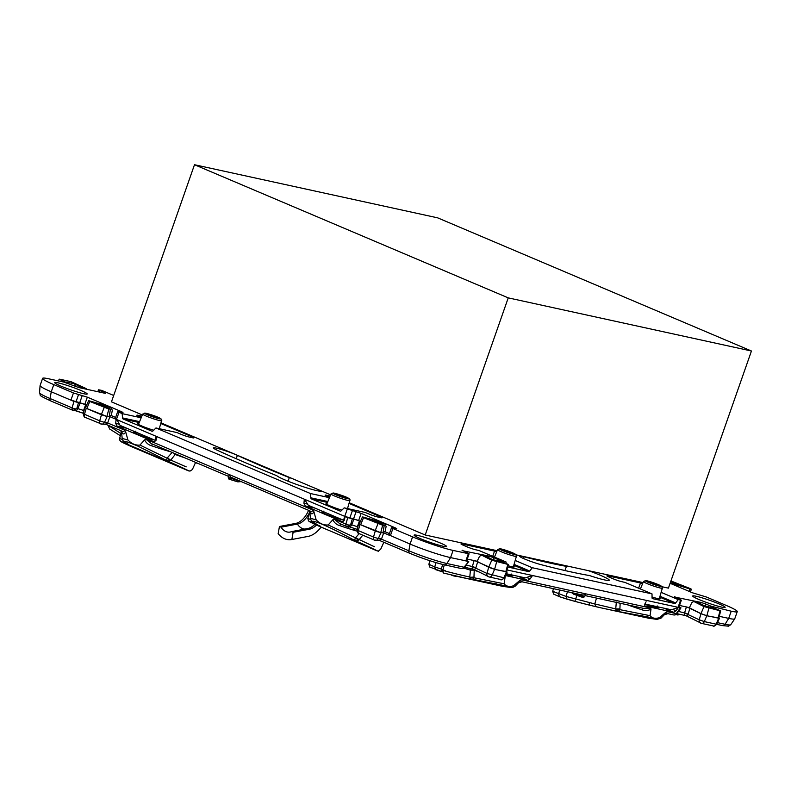 <?xml version="1.0" encoding="UTF-8"?>
<svg xmlns="http://www.w3.org/2000/svg" width="791" height="791" viewBox="0 0 791 791"><rect width="100%" height="100%" fill="white"/><g stroke="black" fill="none" stroke-linecap="round" stroke-linejoin="round"><path stroke-width="1.19" d="M705.354 606.114L706.056 604.106L710.911 606.163L710.526 607.251M706.056 604.106L700.994 602.416L674.327 596.997M679.509 605.451L689.445 607.626M642.638 583.54A6.496 0.573 -160.7 0 0 640.473 582.967L608.19 575.917A6.496 0.573 -160.7 0 0 606.905 575.828A6.496 0.573 -160.7 0 0 609.278 577.153L613.272 578.844A6.496 0.573 -160.7 0 0 621.143 581.543L624.93 582.394L652.021 593.893L652.041 597.759A1.533 0.9 113 0 0 652.456 598.619A1.533 0.9 113 0 0 652.555 598.649L674.664 603.474A1.533 0.9 113 0 0 675.682 602.93L678.213 599.608L681.348 600.181L674.466 596.622M496.708 551.663A6.496 0.573 -160.7 0 0 494.543 551.09L462.26 544.03A6.496 0.573 -160.7 0 0 460.985 543.941A6.496 0.573 -160.7 0 0 463.358 545.266L467.352 546.967A6.496 0.573 -160.7 0 0 475.213 549.666L479 550.506L506.092 562.005L506.102 563.33M493.1 559.741L493.802 557.734L498.646 559.791L498.271 560.868M493.802 557.734L488.739 556.043L462.073 550.625M467.244 559.079L477.181 561.254M329.422 497.668L310.398 493.515L310.794 497.806A1.533 1.236 -77.7 0 0 311.525 498.943L340.051 511.045A1.533 1.236 -77.7 0 0 341.287 510.749L344.194 507.852L361.151 513.369L395.371 527.894L396.766 528.675L391.496 527.745L392.9 528.526L412.576 536.871A30.572 2.719 -160.7 0 0 453.085 550.427L469.093 553.809L462.211 550.249M469.093 553.809L466.571 560.997L450.563 557.606A30.572 2.719 -160.7 0 1 410.064 544.06L388.984 534.934L391.496 527.745M356.088 511.668L353.567 518.856L360.459 521.328M385.118 531.799L389.439 533.628M353.567 518.856L344.925 516.424L344.233 516.859L345.094 517.047M329.56 497.321L326.683 496.086A6.496 0.573 -160.7 0 1 325.111 495.117A6.496 0.573 -160.7 0 1 326.386 495.206L326.169 495.838M349.019 503.392L379.739 516.434A6.496 0.573 -160.7 0 1 382.112 517.759A6.496 0.573 -160.7 0 1 380.827 517.67L377.732 516.988A6.496 0.573 -160.7 0 1 370.04 514.486L365.195 512.449L344.194 507.852M326.386 495.206L329.481 495.878A6.496 0.573 -160.7 0 1 330.094 496.026M141.322 417.44L138.445 416.204A6.496 0.573 -160.7 0 1 136.863 415.226A6.496 0.573 -160.7 0 1 138.148 415.315L137.921 415.957M160.781 423.511L191.491 436.543A6.496 0.573 -160.7 0 1 193.864 437.868A6.496 0.573 -160.7 0 1 192.579 437.779L189.484 437.107A6.496 0.573 -160.7 0 1 181.792 434.605L176.957 432.558L155.946 427.971L153.049 430.868A1.533 1.236 102.3 0 1 151.803 431.164L123.287 419.062A1.533 1.236 102.3 0 1 122.546 417.925L122.16 413.634L141.174 417.786M138.148 415.315L141.243 415.997A6.496 0.573 -160.7 0 1 141.856 416.135M113.696 395.48L101.653 390.368L98.519 389.795L105.411 393.364L78.873 387.57L63.903 382.122L48.647 378.79A30.572 2.719 -160.7 0 0 42.605 378.365A30.572 2.719 -160.7 0 0 53.778 384.604L73.454 392.959L87.336 397.171L121.567 411.696L122.961 412.477L117.691 411.547L115.179 418.736L117.463 420.624L120.064 425.4L155.293 440.35L155.956 440.498L156.984 436.662L155.995 436.978L155.293 440.35M82.274 395.47L79.762 402.659L86.644 405.13M111.313 415.591L115.634 417.43M79.762 402.659L70.933 400.147L73.949 401.423L83.915 403.983M53.778 384.604L51.257 391.792L70.933 400.147L73.454 392.959M51.02 401.027A3.055 1.79 113 0 1 50.832 400.968A3.055 1.79 113 0 1 50.051 398.516L51.257 391.792A30.572 2.719 -160.7 0 1 40.074 385.613A30.572 2.719 -160.7 0 1 40.094 385.553L42.605 378.365M710.911 606.163L731.23 611.196A30.572 2.719 -160.7 0 0 737.261 611.611A30.572 2.719 -160.7 0 0 726.098 605.372L706.422 597.027L692.53 592.815L670.106 583.293M737.261 611.611L734.75 618.799A30.572 2.719 -160.7 0 1 734.72 618.859A30.572 2.719 -160.7 0 1 728.709 618.384L719.276 616.318M420.377 538.641A17.194 1.533 -160.7 0 1 414.098 535.131A17.194 1.533 -160.7 0 1 423.412 536.951A17.194 1.533 -160.7 0 1 440.28 542.992A17.194 1.533 -160.7 0 1 446.559 546.502A17.194 1.533 -160.7 0 1 437.245 544.683A17.194 1.533 -160.7 0 1 420.377 538.641M564.952 570.538L566.425 566.356A215.548 19.162 -160.7 0 1 524.047 556.805L523.454 558.495M566.425 566.356A24.076 2.136 -160.7 0 1 565.011 565.545L588.286 570.627A24.076 2.136 -160.7 0 1 609.248 580.228A24.076 2.136 -160.7 0 1 589.542 575.571A243.064 21.604 -160.7 0 1 541.173 564.695A13.763 1.226 -160.7 0 1 527.063 559.998A13.763 1.226 -160.7 0 1 519.628 556.202A13.763 1.226 -160.7 0 1 524.047 556.805M58.119 382.854A17.194 1.533 -160.7 0 1 76.45 388.688A17.194 1.533 -160.7 0 1 87.188 393.987A17.194 1.533 -160.7 0 1 83.787 393.75A17.194 1.533 -160.7 0 1 65.455 387.916A17.194 1.533 -160.7 0 1 54.727 382.617A17.194 1.533 -160.7 0 1 58.119 382.854M696.08 596.236A17.194 1.533 -160.7 0 1 714.411 602.06A17.194 1.533 -160.7 0 1 725.149 607.359A17.194 1.533 -160.7 0 1 721.748 607.122A17.194 1.533 -160.7 0 1 703.417 601.298A17.194 1.533 -160.7 0 1 692.689 595.999A17.194 1.533 -160.7 0 1 696.08 596.236M288.062 481.205L289.318 477.626A24.076 2.136 -160.7 0 1 291.81 478.387L321.838 491.132A24.076 2.136 -160.7 0 1 300.264 485.733A24.076 2.136 -160.7 0 1 276.781 475.707A243.836 21.673 -160.7 0 1 216.744 450A14.525 1.295 -160.7 0 1 213.352 447.884A14.525 1.295 -160.7 0 1 222.429 449.792A14.525 1.295 -160.7 0 1 237.379 455.359L236.202 458.721M289.318 477.626A214.786 19.093 -160.7 0 1 237.379 455.359M661.128 592.36L678.213 599.608M515.198 560.473L532.284 567.73L529.752 571.043A1.533 0.9 -67 0 1 528.734 571.596L513.804 565.258M659.447 598.125A11.47 1.018 -160.7 0 1 660.169 598.797A11.47 1.018 -160.7 0 1 652.031 596.987M507.763 567.009L528.734 571.596M513.517 566.237A11.47 1.018 -160.7 0 1 514.239 566.92A11.47 1.018 -160.7 0 1 508.089 565.723M341.91 510.126A11.47 1.018 -160.7 0 1 326.021 503.62A11.47 1.018 -160.7 0 1 327.009 503.551M153.672 430.235A11.47 1.018 -160.7 0 1 137.782 423.739A11.47 1.018 -160.7 0 1 138.771 423.66M122.16 413.634L117.691 411.547M310.398 493.515L155.946 427.971M506.092 562.005L498.646 559.791M532.284 567.73L652.021 593.893M588.286 570.627L643.024 582.581M662.087 586.754L668.415 588.128L751.45 351.006L437.71 217.861L194.497 164.726L508.237 297.871L751.45 351.006M349.207 502.75L425.202 534.993L497.104 550.704M516.157 554.867L565.011 565.545M321.838 491.132L330.579 494.84M194.497 164.726L111.462 401.848L142.34 414.959M160.969 422.859L291.81 478.387M347.259 509.157L344.747 516.345L156.984 436.662M681.348 600.181L678.836 607.369L671.322 609.782L644.853 603.998L645.921 602.02M506.369 573.742L525.402 577.895L532.373 575.482L646.751 600.468M680.596 600.132L678.075 607.32L646.9 600.507L646.474 600.992M532.373 575.482L507.021 569.945M304.525 499.279L308.312 505.291L343.541 520.241L344.194 520.379L345.222 516.543L347.753 517.621L345.904 524.077A3.055 1.79 113 0 0 346.685 526.519A3.055 1.79 113 0 0 346.873 526.579L347.763 526.757A3.055 3.055 0 0 1 346.685 526.519L339.527 523.484L334.188 519.104L332.784 519.786C334.425 522.881 336.778 524.838 339.853 525.649L340.486 523.889L339.527 523.484M343.541 520.241L344.747 516.345M119.085 412.329L116.396 419.448M116.574 419.517L156.786 436.583L155.995 436.978L156.845 437.166M120.894 433.537L108.041 425.242M166.456 459.927L168.602 461.024L166.634 460.639L167.049 458.207L139.958 445.066L144.545 439.895C146.187 442.99 148.54 444.947 151.615 445.768L152.248 443.988L151.289 443.593L228.49 476.36M127.756 444.008L128.864 444.611C120.845 439.796 123.732 440.241 137.515 445.936L169.136 461.707A2.68 1.562 113 0 1 168.602 461.024L170.52 460.273L167.049 458.207L167.484 457.643L170.52 460.273M128.32 444.334L128.34 444.344C122.032 440.913 123.129 440.567 122.19 438.461L121.567 432.281A32.728 2.907 -160.7 0 0 122.763 433.517C123.663 434.397 124.642 433.854 125.7 431.896L124.721 430.205C124.217 431.767 122.753 431.846 120.341 430.442L122.763 433.517M126.352 443.553A2.68 1.562 113 0 1 125.828 442.881L128.864 444.611L126.352 443.553C112.767 437.977 128.122 445.442 140.897 450.623L137.881 449.337M316.005 523.889L317.102 524.502C310.398 520.646 311.17 520.191 319.426 523.128C329.59 527.053 347.921 536.703 354.872 540.53L354.704 539.808L356.84 540.906L354.872 540.53L357.374 541.588A2.68 1.562 -67 0 1 356.84 540.906L358.758 540.164L355.288 538.088L354.704 539.808M314.067 522.752L317.102 524.502L314.6 523.434A2.68 1.562 -67 0 1 314.067 522.772M505.301 585.745L502.997 586.428L501.187 585.973M500.693 585.854L502.265 586.21M503.748 586.042L500.327 585.785C510.986 587.733 513.952 588.01 509.226 586.615L470.21 578.824A2.68 2.155 102.3 0 1 469.103 578.963L472.583 579.239L470.21 578.824L469.844 577.311L473.898 577.756L472.583 579.239M504.51 585.577L500.327 585.785M647.493 616.881L646.534 617.623C647.631 617.791 647.275 617.484 645.496 616.693L645.001 616.486C647.028 617.366 647.542 617.741 646.534 617.623L648.897 618.305L646.247 617.662L650.439 617.464M595.85 606.677L589.691 605.184L601.387 607.933L595.86 606.687L594.783 603.938L615.724 608.902L616.14 610.711L618.513 611.117L616.97 611.265L650.242 617.425C660.93 619.917 659.605 619.996 646.247 617.662L648.195 618.087M651.23 617.623L649.678 617.929M616.14 610.711L616.97 611.265L615.032 610.84A2.68 2.155 -77.7 0 0 616.14 610.711M615.774 609.199L619.828 609.643L618.513 611.117M435.594 569.629L434.743 566.949L428.9 564.29L429.74 567.038L443.118 572.071M443.108 572.061L442.179 571.774L441.299 569.085L443.059 569.609M436.009 562.628L434.743 566.949L441.299 569.085L442.663 564.438M596.493 598.075L594.792 603.938L566.059 596.434L566.87 599.103L574.859 601.368L576.916 595.366M567.444 591.727L566.059 596.434L552.721 591.322L553.562 594.09L559.415 596.681L558.565 594.001L559.721 590.037M229.884 479.425L237.735 481.828A1.533 0.623 -73 0 0 237.794 481.857L229.825 479.415C229.202 479.682 228.688 479.03 228.273 477.457L229.766 479.386L230.982 477.24L308.589 510.333C310.992 511.728 312.455 511.648 312.959 510.096L313.938 511.787C312.89 513.745 311.911 514.279 311.001 513.408A3.826 3.629 124.8 0 0 309.508 510.788L309.508 510.788A3.826 3.629 124.8 0 0 309.311 510.66M228.273 477.457L228.54 476.103L228.302 477.408L238.724 480.888A1.533 0.623 -73 0 1 237.794 481.857L240.939 481.64M574.919 593.359L582.522 596.098L582.651 597.373M585.053 595.445C585.943 594.684 585.31 594.545 583.155 595.03L582.522 596.098L584.42 596.513M620.144 603.236L619.907 608.961L615.724 608.902L616.337 602.04M573.989 593.023L573.742 594.209L582.245 597.274M175.365 453.816A3.826 1.127 -69.1 0 1 175.167 454.489L173.634 453.085M185.143 457.969L175.167 454.489L170.797 460.085L186.201 466.868M172.319 452.234L167.484 457.643M122.476 439.598L119.619 438.55L121.537 431.006M169.136 461.707C181.762 467.254 197.137 474.729 183.68 468.776L189.929 471.139L192.361 469.567L195.595 462.399M139.958 445.066C135.568 445.491 131.553 443.791 127.915 439.954L122.19 438.461M374.44 546.759L328.206 524.947C323.806 525.372 319.791 523.672 316.163 519.845L313.938 511.787M362.762 535.171L358.758 540.164M355.732 537.534L359.154 533.638M315.896 524.799L308.49 520.943L307.857 518.431L310.725 519.489M383.843 542.29L380.6 549.448C376.12 551.802 381.984 552.227 371.928 548.667L371.938 548.667C385.385 554.62 370 547.145 357.374 541.588M316.588 524.235C310.29 520.804 311.377 520.448 310.438 518.342L316.163 519.845M349.315 526.846L355.456 528.764L353.379 530.079L347.832 528.339A3.826 0.989 107.9 0 1 348.999 526.816M500.416 585.795L512.509 587.525L514.99 586.349L513.448 585.824C509.186 587.021 506.072 586.339 504.114 583.788L473.898 577.756L473.977 577.084L469.844 577.311M445.165 570.519C435.129 568.551 457.564 574.503 469.795 577.015L470.408 570.163L474.224 570.133L474.284 569.609M473.977 577.084L474.224 570.133A32.728 2.907 -160.7 0 0 478.871 571.923M619.907 608.961L619.828 609.643L650.044 615.675L650.993 609.288C647.74 610.751 644.744 610.919 642.005 609.782A3.826 1.167 107.7 0 1 643.271 608.289M650.044 615.675C651.992 618.216 655.106 618.898 659.378 617.712L660.92 618.236L664.351 614.736L667.891 613.668L673.665 614.933A3.055 3.055 0 0 0 676.799 613.727L676.256 613.628A3.055 2.462 102.3 0 1 673.665 614.933M463.773 568.106L470.408 570.163A3.826 2.195 -74.3 0 1 471.258 568.719M677.956 614.627L678.619 614.854L678.886 614.083M676.097 614.429L677.828 615.012L678.203 613.935M589.147 602.653L589.71 605.194L574.859 601.368L585.142 604.037M589.691 605.184L585.004 604.008M228.53 476.192C228.856 475.253 229.667 475.599 230.982 477.24M144.545 439.895L145.949 439.213L151.289 443.593M522.436 581.86C520.745 581.889 520.349 581.187 521.249 579.754L650.716 608.042L644.803 608.625L585.172 595.603M650.716 608.042L650.993 609.288M521.249 579.754L519.677 580.594L518.441 582.789M504.559 577.746L504.796 576.164M664.371 614.666L665.607 612.481L667.179 611.641L676.256 613.628L680.418 607.824L678.451 607.399L676.058 610.82L673.645 612.283L644.942 606.005M667.179 611.641C666.279 613.074 666.675 613.767 668.365 613.737L667.891 613.668M583.155 595.03L581.672 594.802M127.915 439.954L125.7 431.896M328.206 524.947L332.784 519.786M357.848 526.846L351.738 524.858A3.055 2.927 -87.9 0 1 348.9 526.796L350.462 527.162M504.114 583.788L505.073 577.41M513.448 585.824L519.677 580.594M659.378 617.712L665.607 612.481M474.155 560.532L472.365 566.386L475.846 567.8C474.768 569.52 473.997 569.975 473.532 569.184C472.563 569.471 472.158 568.6 472.316 566.564L487.009 573.445A3.055 2.521 116.8 0 0 488.146 576.609A3.055 2.521 116.8 0 0 488.522 576.758L488.858 576.876A3.055 2.462 102.3 0 0 489.214 576.985L473.76 569.342L464.604 567.266M686.41 606.905L684.62 612.758L688.101 614.182C687.023 615.892 686.252 616.347 685.787 615.556C684.818 615.853 684.423 614.973 684.571 612.936L699.264 619.818A3.055 2.521 116.8 0 0 700.411 622.992A3.055 2.521 116.8 0 0 700.777 623.13L701.113 623.249A3.055 2.462 102.3 0 0 701.469 623.367A3.055 2.462 102.3 0 0 704.306 621.588L699.264 619.818L700.915 613.687L706.828 615.774L718.841 618.008M154.413 441.872L117.048 426.122L115.704 423.403L116.089 419.309L109.88 416.669L107.655 422.967L105.47 424.134M99.32 404.399L110.918 407.642L112.322 410.222L111.294 415.72L109.534 415.226M106.923 416.452L86.852 408.542L89.759 401.442C88.167 400.711 88.246 400.582 89.996 401.037C88.246 400.582 88.167 400.711 89.759 401.442L108.842 409.036L106.923 416.452L109.227 416.531L110.433 409.105L99.112 404.3M89.996 401.037L106.212 405.645M108.842 409.036L110.354 409.085L98.895 404.221M373.125 520.597L384.733 523.84L386.127 526.42L385.098 531.918L383.348 531.423M380.738 532.65L360.656 524.74L363.563 517.64C361.971 516.909 362.051 516.78 363.801 517.235C362.051 516.78 361.971 516.909 363.563 517.64L382.646 525.234L380.738 532.65L383.032 532.729L384.238 525.303L372.917 520.498M363.801 517.235L380.026 521.842M382.646 525.234L384.169 525.283L372.709 520.419M713.195 607.854L720.68 610.81L718.792 618.216L706.857 615.714L700.945 613.638L689.366 607.785L691.749 602.762L693.776 601.437L697.029 602.149M697.237 602.169L693.578 601.368L704 606.608L700.945 613.638M713.887 608.002L704.999 606.064L697.425 602.238M718.04 618.157L720.057 610.761L704 606.608M75.293 386.483L74.868 383.922L82.986 388.47M67.265 383.16L59.819 379.215L71.002 381.658L86.09 388.539L82.452 387.748M58.405 380.926L59.196 379.176L59.819 379.215M86.674 389.271L86.09 388.539M670.758 581.425L680.972 585.755L670.303 582.73M670.926 580.95L690.118 588.544C691.71 589.265 691.631 589.404 689.881 588.949L670.244 582.888M690.118 588.544C691.71 589.265 691.631 589.404 689.881 588.949L689.159 591.381M672.597 584.361L673.655 584.341M500.94 561.481L508.425 564.428L506.537 571.834L494.593 569.342L488.69 567.266L477.111 561.412L479.494 556.389L481.521 555.064L484.774 555.776M484.972 555.796L481.324 554.995L491.745 560.236L488.69 567.266M501.623 561.63L492.744 559.692L485.17 555.865M505.785 571.784L507.802 564.388L491.745 560.236M73.059 410.381L73.959 410.559A3.055 3.055 0 0 1 72.871 410.321A3.055 1.79 113 0 0 73.059 410.381L76.786 408.621A3.055 1.107 -164 0 1 72.1 407.879A3.055 1.79 113 0 0 72.871 410.321L50.832 400.968C36.445 394.165 41.389 396.212 39.55 392.722L40.074 385.613M73.959 410.559L75.096 410.598A3.055 2.927 -87.9 0 0 77.933 408.66L76.786 408.621L78.447 402.837M84.034 410.648L83.49 412.793M85.675 404.715L83.579 410.45L77.933 408.66L80.049 402.896M128.29 444.641L125.729 443.553M126.461 443.86L183.136 468.361M155.956 440.478L154.156 441.843M314.699 523.741L320.266 526.104M304.337 499.19L303.942 503.284L305.286 506.003L342.404 521.724M342.661 521.763L344.204 520.369M346.873 526.579L350.601 524.819A3.055 1.107 -164 0 1 345.904 524.077L334.188 519.104M359.49 520.913L357.384 526.648L357.295 528.991M381.667 538.701L378.316 538.582L380.926 532.768L383.684 532.867L381.46 539.165L379.275 540.332M501.187 586.032L457.06 576.392M493.544 583.511A2.294 1.236 70.5 0 1 494.039 584.411L500.377 585.844L501.563 585.004M499.17 585.597L499.072 584.608C501.108 585.478 501.623 585.854 500.614 585.745C501.702 585.904 501.356 585.597 499.566 584.816L498.745 584.47M505.538 575.561L527.726 580.406L530.128 578.933L532.521 575.512M641.956 615.2L641.086 616.555L646.306 617.731L602.989 608.279M644.823 605.936L644.853 603.998M646.287 617.573L646.633 616.713M466.196 565.041L472.316 566.564M678.46 611.413L684.571 612.936M86.852 408.542L85.458 407.76L88.602 400.79M360.656 524.74L359.262 523.958L362.416 516.988M85.29 417.391A3.055 1.79 113 0 1 85.102 417.332A3.055 1.79 113 0 1 84.449 414.385L86.229 408.314L85.537 407.583M86.229 408.314L101.466 414.781L107.111 416.57L109.88 416.669M357.72 520.181L347.753 517.621M360.034 524.512L375.27 530.988L373.5 537.049L378.316 538.582A3.055 2.927 92.1 0 1 374.657 540.164L374.341 540.065A3.055 1.79 -67 0 1 374.153 540.006A3.055 1.79 -67 0 1 373.5 537.049L358.254 530.583L360.034 524.512L359.341 523.78M380.926 532.768L375.27 530.988M383.684 532.867L390.378 535.715L392.9 528.526M468.341 553.759L465.82 560.948L468.153 561.452L466.641 560.473M464.544 567.355L468.737 561.501L464.001 567.246A3.055 2.462 102.3 0 1 461.4 568.561A3.055 3.055 0 0 0 464.544 567.355L446.915 563.518A3.055 2.462 102.3 0 1 444.315 564.823C433.893 562.312 422.335 558.446 409.629 553.235A3.055 1.79 113 0 0 409.817 553.295A25.767 2.294 -160.7 0 0 443.959 564.715M488.66 567.315L487.009 573.445L503.867 577.796A3.055 2.462 102.3 0 1 501.029 579.576L489.214 576.985A3.055 2.462 102.3 0 0 492.051 575.215L494.563 569.391L475.183 560.819M494.563 569.391L506.586 571.636M678.896 606.855L680.992 607.874L676.799 613.727M687.438 607.191L700.915 613.687M641.086 616.555L619.195 611.7M645.1 617.474L644.665 616.347M639.968 616.298A2.294 1.236 70.5 0 0 639.474 615.398M494.039 584.411L490.39 583.56L491.537 583.155M473.265 579.813L490.39 583.56M313.968 523.444L320.543 526.747M183.087 468.341L132.018 446.213M128.28 445.046L132.295 446.866M451.612 575.186A19.488 15.612 -52.2 0 0 456.862 576.352M316.479 525.056A17.966 10.52 -67 0 1 309.469 529.199L307.857 528.507A17.966 10.52 -67 0 0 310.032 527.815A17.966 10.52 -67 0 0 314.887 524.344M293.135 532.303L291.523 531.621A11.845 8.948 -100.8 0 1 290.109 532.056A11.845 8.948 -100.8 0 1 281.062 527.182L279.45 526.499L278.165 533.688A19.488 14.713 -100.8 0 0 291.533 539.561A19.488 14.713 -100.8 0 0 291.859 539.492L293.135 532.303L309.469 529.199M291.859 539.492L308.193 536.387A25.609 14.989 113 0 0 308.559 536.308A25.609 14.989 113 0 0 321.136 527.083M279.45 526.499L295.785 523.385A17.966 10.52 113 0 0 308.569 510.343M309.192 513.211A17.966 10.52 -67 0 1 297.396 524.077L295.785 523.385M291.523 531.621L307.857 528.507M281.062 527.182L297.396 524.077A11.845 8.948 79.2 0 0 304.97 529.06M425.202 534.993L508.237 297.871M700.51 603.8L700.994 602.416M640.473 582.967L638.634 588.207M608.19 575.917L607.963 576.56M494.543 551.09L492.714 556.33M462.26 544.03L462.043 544.673M488.255 557.428L488.739 556.043M453.085 550.427L450.563 557.606L446.915 563.518A28.723 2.551 -160.7 0 1 408.858 550.783A3.055 1.79 113 0 0 409.629 553.235L379.611 540.49M412.576 536.871L410.064 544.06L408.858 550.783L381.46 539.165M395.184 528.437L395.371 527.894M361.151 513.369L358.63 520.547M352.321 510.848L349.81 518.036M379.739 516.434L379.413 517.354M329.481 495.878L329.056 497.104M191.491 436.543L191.165 437.472M141.243 415.997L140.808 417.223M121.379 412.24L121.567 411.696M87.336 397.171L84.825 404.349M78.517 394.65L76.005 401.838M104.768 392.633L104.58 393.186M99.923 390.576L99.399 392.049M731.23 611.196L728.709 618.384L725.06 624.287A3.055 2.462 102.3 0 1 722.46 625.592L716.705 624.336M715.974 607.864L715.677 608.684M659.981 596.266L675.682 602.93M514.061 564.378L529.752 571.043M310.794 497.806L327.84 501.534M122.546 417.925L139.592 421.643M659.734 597.136L674.664 603.474M327.464 502.423L311.525 498.943M123.287 419.062L139.226 422.542M503.719 561.481L503.422 562.312M147.551 413.871A6.803 0.603 -160.7 0 1 156.559 416.887A6.803 0.603 -160.7 0 1 157.706 418.182A6.803 0.603 -160.7 0 1 148.688 415.166A6.803 0.603 -160.7 0 1 147.551 413.871M345.944 498.073A6.803 0.603 19.3 0 0 344.807 496.778A6.803 0.603 19.3 0 0 335.789 493.762A6.803 0.603 19.3 0 0 336.936 495.057A6.803 0.603 19.3 0 0 345.944 498.073M503.511 550.773A6.803 0.603 -160.7 0 1 502.374 549.478A6.803 0.603 -160.7 0 1 511.382 552.494A6.803 0.603 -160.7 0 1 512.519 553.789A6.803 0.603 -160.7 0 1 503.511 550.773M649.441 582.651A6.803 0.603 19.3 0 0 658.448 585.666A6.803 0.603 19.3 0 0 657.311 584.371A6.803 0.603 19.3 0 0 648.294 581.355A6.803 0.603 19.3 0 0 649.441 582.651M158.961 418.716A8.483 0.751 -160.7 0 1 147.719 414.959A8.483 0.751 -160.7 0 1 146.295 413.337A8.483 0.751 -160.7 0 1 157.538 417.104A8.483 0.751 -160.7 0 1 158.961 418.716M334.534 493.228A8.483 0.751 -160.7 0 1 345.776 496.985A8.483 0.751 -160.7 0 1 347.2 498.607A8.483 0.751 -160.7 0 1 335.957 494.84A8.483 0.751 -160.7 0 1 334.534 493.228M512.36 552.701A8.483 0.751 -160.7 0 1 513.784 554.313A8.483 0.751 -160.7 0 1 502.532 550.556A8.483 0.751 -160.7 0 1 501.118 548.944A8.483 0.751 -160.7 0 1 512.36 552.701M648.462 582.443A8.483 0.751 -160.7 0 1 647.038 580.821A8.483 0.751 -160.7 0 1 658.28 584.589A8.483 0.751 -160.7 0 1 659.704 586.2A8.483 0.751 -160.7 0 1 648.462 582.443M142.696 414.079L146.117 413.288C150.962 414.731 163.608 418.142 161.601 420.693A10.016 0.89 -160.7 0 1 159.624 420.565A10.016 0.89 -160.7 0 1 148.926 417.164A10.016 0.89 -160.7 0 1 142.696 414.079L138.465 424.391M330.945 493.96A10.016 0.89 19.3 0 0 337.174 497.045A10.016 0.89 19.3 0 0 347.862 500.446A10.016 0.89 19.3 0 0 349.84 500.584C351.857 498.023 339.21 494.612 334.356 493.169L330.945 493.96L326.713 504.272M497.519 549.676L499.744 548.677L512.449 552.731C518.135 555.806 515.287 553.482 516.424 556.3A10.016 0.89 -160.7 0 1 511.016 555.252A10.016 0.89 -160.7 0 1 501.178 551.722A10.016 0.89 -160.7 0 1 497.519 549.676L494.484 557.082M647.107 583.61A10.016 0.89 19.3 0 0 656.945 587.13A10.016 0.89 19.3 0 0 662.344 588.178C661.217 585.36 664.064 587.693 658.379 584.618L645.664 580.554L643.449 581.563A10.016 0.89 19.3 0 0 647.107 583.61M559.415 596.681L574.859 601.368M239.436 481.007L238.724 480.888M183.69 468.776L140.907 450.623L183.68 468.776M311.001 513.408A32.728 2.907 -160.7 0 1 309.805 512.173L309.172 510.6M323.321 528.022L329.155 530.514C316.36 525.323 301.005 517.858 314.6 523.434M329.145 530.504L371.928 548.667L329.145 530.504M347.832 528.339A32.728 2.907 -160.7 0 1 339.853 525.649M469.103 578.963L444.275 573.238C443.622 573.495 443.168 572.486 442.911 570.192L444.275 564.814L461.4 568.561M642.005 609.782A32.728 2.907 -160.7 0 1 627.738 604.897M601.387 607.933L615.032 610.84M170.451 451.73A32.728 2.907 -160.7 0 1 151.615 445.768M154.512 440.023A12.508 1.107 -160.7 0 1 139.157 434.912A12.508 1.107 -160.7 0 1 134.875 431.935M353.379 530.079A32.728 2.907 19.3 0 0 356.998 531.137M342.76 519.905A12.508 1.107 -160.7 0 1 327.405 514.793A12.508 1.107 -160.7 0 1 323.124 511.826M511.391 575.136A12.508 1.107 -160.7 0 1 505.924 574.711M657.321 607.013A12.508 1.107 -160.7 0 1 644.734 604.245M145.949 439.213L312.959 510.096M107.655 422.967L124.721 430.205M74.868 383.922L65.989 381.974M73.949 401.423L72.1 407.879L50.051 398.516A28.723 2.551 -160.7 0 1 39.55 392.722M83.381 413.228L75.323 410.598M107.863 422.503L104.511 422.384L99.686 420.852L83.253 413.723L84.825 407.543M101.466 414.781L99.686 420.852A3.055 1.79 113 0 0 100.348 423.808A3.055 1.79 113 0 0 100.536 423.867L100.853 423.966A3.055 2.927 92.1 0 0 101.752 424.144L85.102 417.332C84.548 417.945 83.935 416.738 83.253 413.723M107.111 416.57L104.511 422.384A3.055 2.927 92.1 0 1 101.752 424.144L105.984 424.302M117.048 426.122L126.768 428.247M115.704 423.403L119.421 424.213M305.286 506.003L315.016 508.129M303.942 503.284L307.659 504.094M353.854 519.094L351.738 524.858L350.601 524.819L352.262 519.034M357.186 529.426L355.456 528.764M379.789 540.5L374.153 540.006L358.906 533.529C358.353 534.143 357.74 532.936 357.057 529.921L358.254 530.583A3.055 1.79 113 0 0 358.906 533.529A3.055 1.79 113 0 0 359.094 533.599M501.029 579.576C500.535 580.416 501.692 579.833 504.51 577.845L503.867 577.796L506.378 571.982M518.006 576.283L527.726 580.406M526.588 577.43L530.128 578.933M663.936 608.16L673.645 612.283M672.508 609.317L676.058 610.82M712.928 625.829A3.055 2.462 -77.7 0 0 713.284 625.948A3.055 2.462 -77.7 0 0 716.122 624.178L704.306 621.588L706.828 615.774M676.859 613.638L686.024 615.714L701.469 623.367L713.284 625.948C713.62 626.64 714.777 626.057 716.765 624.218L716.122 624.178L718.643 618.354M717.486 622.636L725.06 624.287A28.723 2.551 -160.7 0 0 730.706 624.742L728.491 626.175L722.46 625.592M104.185 407.563L101.278 414.662M377.989 523.761L375.092 530.86M708.874 608.319L706.857 615.714M61.263 380.184L60.788 381.44M496.619 561.946L494.593 569.342M500.703 584.836L500.337 585.686M477.695 561.778L475.945 567.503M689.96 608.15L688.2 613.875M636.32 615.438L637.467 615.042M495.156 584.678L496.026 583.313M307.541 536.506A19.488 14.713 -100.8 0 0 307.867 536.456A19.488 14.713 -100.8 0 0 308.193 536.387M98.519 389.795L97.857 391.713M197.72 463.299L195.417 462.794M107.892 425.182L109.672 429.019L120.341 435.703M158.151 418.271L146.908 414.336M346.389 498.162L335.147 494.227M512.973 553.878L501.731 549.933M658.893 585.755L647.661 581.82M435.495 569.599L442.1 571.755M566.87 599.103L559.316 596.651M571.567 592.627L573.722 594.209L582.255 597.284C582.502 597.808 583.244 597.62 584.49 596.74L585.449 595.139M161.601 420.693L159.258 428.692M135.696 448.408L134.065 447.706M127.509 444.849L120.845 441.566L119.659 440.033L119.619 438.55M349.84 500.584L347.506 508.583M516.424 556.3L513.29 566.999M502.997 586.428L505.845 586.803M662.344 588.178L659.219 598.876M643.449 581.563L640.413 588.959M651.764 618.691L648.897 618.305M646.346 617.682L656.856 619.393L660.92 618.236M428.89 564.319L429.82 560.7M307.857 518.431L309.775 510.897M552.711 591.371L553.403 588.652M582.166 594.941L521.971 581.79L518.421 582.848L514.99 586.349M136.418 432.242L134.697 431.975L135.696 431.154M310.438 518.342L309.805 512.173M324.666 512.133L322.946 511.866L323.934 511.035M354.437 528.418L355.297 528.695M511.243 574.009L511.51 575.275L510.413 574.622M656.332 606.499L657.43 607.162L657.173 605.896M120.845 430.581L121.567 432.281M105.806 424.292L120.934 430.709M704.91 606.015L713.551 607.903M492.645 559.642L501.286 561.531M84.172 413.574L75.066 410.598M348.9 526.796L347.763 526.757M357.987 529.772L354.437 528.408M691.265 589.186L690.553 591.975M357.057 529.921L358.639 523.741M504.51 577.845L507.14 572.031M716.765 624.218L719.395 618.404M730.706 624.742L734.72 618.859M308.559 536.308L291.533 539.561"/></g></svg>
